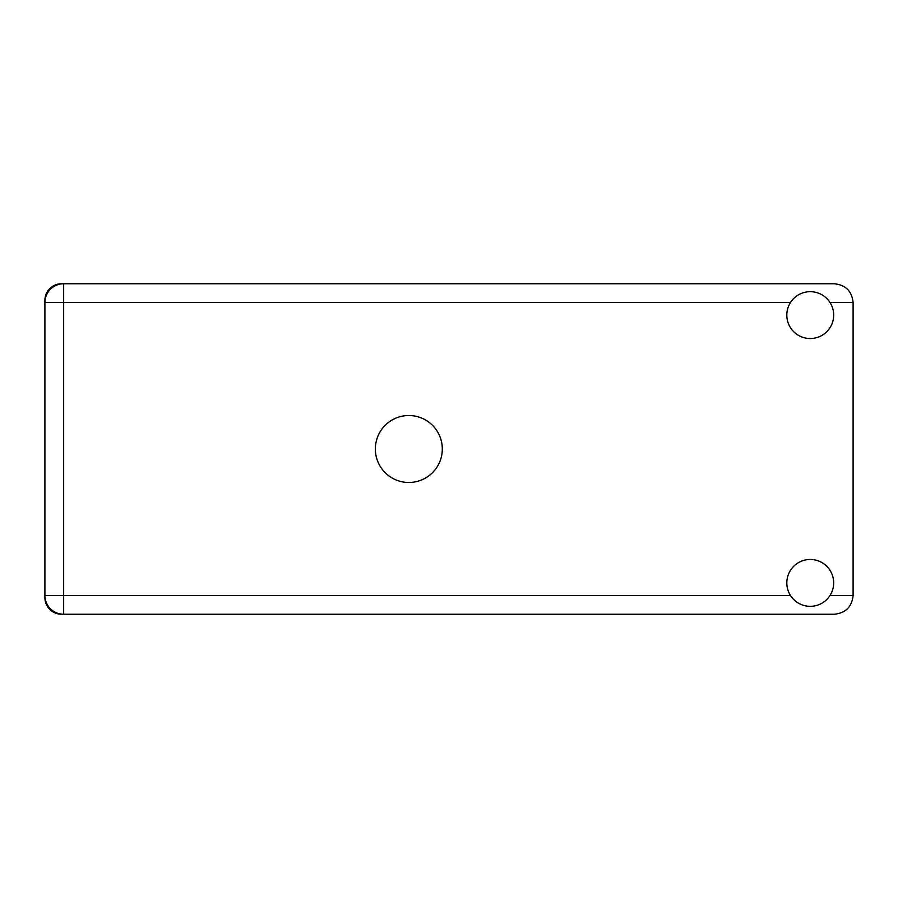 <?xml version="1.0" encoding="UTF-8"?>
<svg xmlns="http://www.w3.org/2000/svg" width="898" height="898" viewBox="0 0 898 898"><rect width="100%" height="100%" fill="white"/><g stroke="black" fill="none" stroke-linecap="round" stroke-linejoin="round"><path stroke-width="1.35" d="M44.9 300.37L44.9 597.63A16.602 16.602 0 0 0 61.502 614.232L834.354 614.232C845.658 613.031 851.91 606.79 853.1 595.486L853.1 302.514C851.91 291.21 845.658 284.969 834.354 283.768L61.502 283.768A16.602 16.602 0 0 0 44.9 300.37M810.254 606.33A23.427 23.427 0 0 0 833.681 582.892A23.427 23.427 0 0 0 810.254 559.465A23.427 23.427 0 0 0 786.816 582.892A23.427 23.427 0 0 0 810.254 606.33M810.254 338.535A23.427 23.427 0 0 0 833.681 315.108A23.427 23.427 0 0 0 810.254 291.67A23.427 23.427 0 0 0 786.816 315.108A23.427 23.427 0 0 0 810.254 338.535M408.826 415.527A33.473 33.473 0 0 0 375.353 449A33.473 33.473 0 0 0 408.826 482.473A33.473 33.473 0 0 0 442.31 449A33.473 33.473 0 0 0 408.826 415.527M63.646 283.768A18.746 18.746 0 0 0 44.9 302.514A18.746 18.746 0 0 1 63.646 283.768L63.646 595.486L790.487 595.486M44.9 595.486A18.746 18.746 0 0 0 63.646 614.232A18.746 18.746 0 0 1 44.9 595.486L63.646 595.486L63.646 614.232M830.021 595.486L853.1 595.486M853.1 302.514L830.021 302.514M790.487 302.514L44.9 302.514"/></g></svg>
